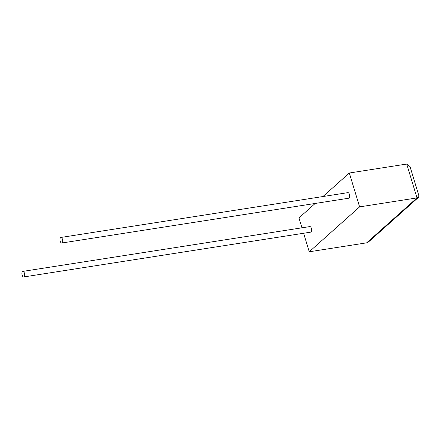 <?xml version="1.0" encoding="UTF-8"?>
<svg xmlns="http://www.w3.org/2000/svg" width="441" height="441" viewBox="0 0 441 441"><rect width="100%" height="100%" fill="white"/><g stroke="black" fill="none" stroke-linecap="round" stroke-linejoin="round"><path stroke-width="0.66" d="M60.527 237.627A2.817 1.317 81.1 0 1 60.886 237.451A2.817 1.317 81.1 0 1 62.545 239.628A2.817 1.317 81.1 0 1 62.115 242.837A2.817 1.317 81.1 0 1 61.757 243.019A2.817 1.317 81.1 0 1 60.097 240.841A2.817 1.317 81.1 0 1 60.527 237.627M60.886 237.451L347.877 192.645A2.817 1.317 81.1 0 1 349.531 194.823A2.817 1.317 81.1 0 1 349.101 198.037A2.817 1.317 81.1 0 1 348.743 198.213L61.757 243.019M24.062 276.777A2.817 1.317 -98.9 0 0 24.498 273.563A2.817 1.317 -98.9 0 0 22.838 271.391A2.817 1.317 -98.9 0 0 22.48 271.568A2.817 1.317 -98.9 0 0 22.05 274.782A2.817 1.317 -98.9 0 0 23.709 276.954A2.817 1.317 -98.9 0 0 24.062 276.777M23.709 276.954L310.696 232.148A2.817 1.317 -98.9 0 0 311.054 231.972A2.817 1.317 -98.9 0 0 311.484 228.758A2.817 1.317 -98.9 0 0 309.825 226.586L22.838 271.391M303.617 233.256L309.251 251.789L359.608 206.873L417.004 197.91L418.581 197.276L418.95 195.964L410.025 166.588L406.718 164.046L349.322 173.004L359.608 206.873M301.964 227.81L298.959 217.926L315.188 203.45M322.933 196.543L349.322 173.004M418.581 197.276L368.682 241.784L366.647 242.831L309.251 251.789M366.647 242.831L417.004 197.91L406.718 164.046"/></g></svg>
